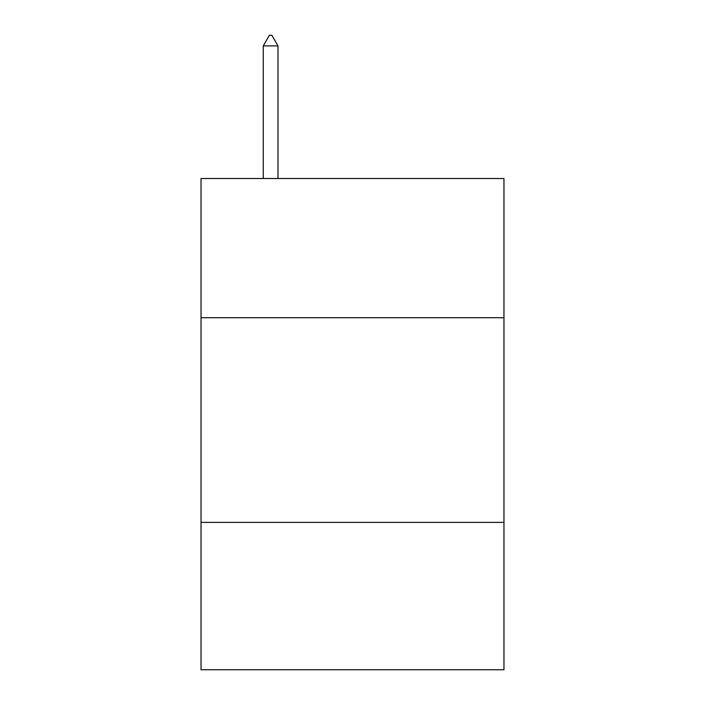 <?xml version="1.0" encoding="UTF-8"?>
<svg xmlns="http://www.w3.org/2000/svg" width="705" height="705" viewBox="0 0 705 705"><rect width="100%" height="100%" fill="white"/><g stroke="black" fill="none" stroke-linecap="round" stroke-linejoin="round"><path stroke-width="1.06" d="M503.96 317.708L503.96 178.524L201.04 178.524L201.04 317.708L503.96 317.708L503.96 669.75L201.04 669.75L201.04 317.708M503.96 522.379L201.04 522.379M277.999 45.895L271.857 35.25L269.398 35.25L263.265 45.895L277.999 45.895L277.999 178.524M263.265 45.895L263.265 178.524"/></g></svg>
